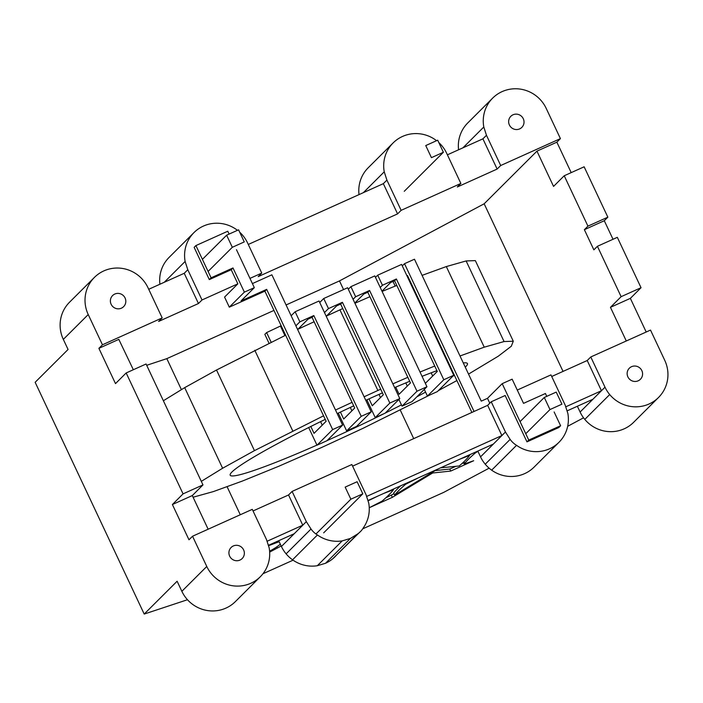 <?xml version="1.0" encoding="UTF-8"?>
<svg xmlns="http://www.w3.org/2000/svg" width="703" height="703" viewBox="0 0 703 703"><rect width="100%" height="100%" fill="white"/><g stroke="black" fill="none" stroke-linecap="round" stroke-linejoin="round"><path stroke-width="1.05" d="M350.859 499.2L345.164 487.109L357.115 481.731L362.81 493.822L350.859 499.2L315.963 533.999M323.661 532.856L362.81 493.822M544.289 397.467L556.231 392.089L561.925 404.181L549.974 409.559L544.289 397.467L520.062 421.624M549.974 409.559L525.756 433.716M404.243 191.313L443.382 152.279L431.44 157.657L425.746 145.565L437.697 140.187L443.382 152.279M202.402 259.354L226.63 235.197L238.581 229.819L244.266 241.911L232.315 247.289L208.097 271.446M226.63 235.197L232.315 247.289M511.309 346.236L498.251 356.219L468.532 374.101M456.888 380.551L438.347 390.631M430.421 394.717L362.827 428.417L321.403 447.591L278.713 466.282L242.421 481.037L213.387 491.582L193.088 497.223M466.124 260.945L446.317 266.569L484.244 347.177L504.06 341.553L466.124 260.945L475.351 260.62L513.287 341.227L511.38 346.043M504.06 341.553L513.287 341.227M446.317 266.569L422.072 275.374M460.008 355.982L484.244 347.177M285.629 335.217L216.515 370.015L184.687 387.643L163.368 400.745M342.748 308.573L326.174 316.174M314.118 321.754L297.58 329.408M369.901 296.71L354.927 303.257M409.673 280.207L409.128 280.427M396.808 285.436L382.089 291.42M385.27 413.056A131.109 10.185 154.8 0 0 389.163 411.114A131.109 10.185 154.8 0 0 401.457 404.875M325.234 419.375A131.109 10.185 154.8 0 0 308.468 427.652A131.109 10.185 154.8 0 0 280.954 441.853A131.109 10.185 154.8 0 0 258.054 454.525A131.109 10.185 154.8 0 0 241.34 464.806A131.109 10.185 154.8 0 0 231.955 471.985A131.109 10.185 154.8 0 0 230.18 475.202A131.109 10.185 154.8 0 0 230.531 475.588A131.109 10.185 154.8 0 0 237.166 475.351A131.109 10.185 154.8 0 0 251.419 471.309A131.109 10.185 154.8 0 0 272.298 463.725A131.109 10.185 154.8 0 0 298.397 453.119A131.109 10.185 154.8 0 0 316.948 445.104M416.844 396.826A131.109 10.185 154.8 0 0 425.57 392.107M420.025 372.028L434.744 366.043M447.064 361.034L447.6 360.815M364.11 396.782L380.683 389.19M392.854 383.864L407.837 377.318M335.507 410.016L352.054 402.362M201.304 481.362L222.614 468.251L254.451 450.632L323.565 415.825M327.071 440.596A131.109 10.185 154.8 0 0 327.932 440.21A131.109 10.185 154.8 0 0 358.89 425.886A131.109 10.185 154.8 0 0 384.383 413.496M353.697 405.859A131.109 10.185 154.8 0 0 338.741 412.881A131.109 10.185 154.8 0 0 337.203 413.61M382.423 392.898A131.109 10.185 154.8 0 0 369.699 398.557A131.109 10.185 154.8 0 0 365.78 400.323M409.7 381.29A131.109 10.185 154.8 0 0 399.234 385.648A131.109 10.185 154.8 0 0 394.62 387.608M436.923 370.683A131.109 10.185 154.8 0 0 425.333 375.042A131.109 10.185 154.8 0 0 422.046 376.325M450.131 366.193A131.109 10.185 154.8 0 0 449.577 366.368M465.272 367.168A131.109 10.185 154.8 0 0 465.676 366.773A131.109 10.185 154.8 0 0 467.451 363.556A131.109 10.185 154.8 0 0 467.1 363.179A131.109 10.185 154.8 0 0 463.277 362.933M452.741 376.281A131.109 10.185 154.8 0 0 454.384 375.217M339.918 309.812L377.854 390.42M184.687 387.643L222.614 468.251M216.515 370.015L254.451 450.632M254.785 350.27L292.72 430.877M187.481 599.729L144.203 614.062L177.121 581.232L181.857 591.311A33.507 32.654 -134.9 0 0 186.559 598.675A33.507 32.654 -134.9 0 0 192.974 604.624A33.507 32.654 -134.9 0 0 200.671 608.745A33.507 32.654 -134.9 0 0 209.116 610.766A33.507 32.654 -134.9 0 0 217.737 610.547A33.507 32.654 -134.9 0 0 225.953 608.095A33.507 32.654 -134.9 0 0 233.203 603.587A33.507 32.654 -134.9 0 0 235.391 601.592L260.303 576.75A33.507 32.654 -134.9 0 1 258.106 578.745A33.507 32.654 -134.9 0 1 250.866 583.253A33.507 32.654 -134.9 0 1 242.649 585.704A33.507 32.654 -134.9 0 1 234.02 585.924A33.507 32.654 -134.9 0 1 225.575 583.903A33.507 32.654 -134.9 0 1 217.886 579.782A33.507 32.654 -134.9 0 1 211.471 573.833A33.507 32.654 -134.9 0 1 206.77 566.469L192.543 536.24L188.984 539.79L172.393 504.526L183.061 493.875L126.171 372.959L146.075 363.996L202.974 484.912L183.061 493.875M262.957 573.745L293.072 560.186M362.704 528.841L443.751 492.355L489.112 468.172M567.673 426.29L583.552 417.819M378.522 495.773L368.012 500.835M269.609 551.231A44.008 3.418 154.8 0 0 273.643 548.867A44.008 3.418 154.8 0 0 278.239 545.809A65.326 5.07 154.8 0 0 280.339 544.184M279.214 541.802A37.672 2.926 154.8 0 0 278.107 542.11L268.484 545.73M281.191 545.994L269.671 552.092M477.943 451.344L475.527 452.794A559.843 43.489 154.8 0 0 474.2 453.936A502.276 39.017 154.8 0 0 464.727 463.382A502.276 39.017 154.8 0 0 464.2 464.077L473.699 460.72L450.728 471.063L432.635 473.005L392.336 497.346L369.356 507.689L382.028 501.16A559.843 43.489 154.8 0 0 383.355 500.018A559.843 43.489 154.8 0 0 392.828 490.571A481.722 37.417 154.8 0 0 393.495 489.675L383.61 493.48M418.074 477.97L405.649 484.253A571.267 44.377 154.8 0 0 404.322 485.395A571.267 44.377 154.8 0 0 394.629 495.053L437.24 469.34M440.482 467.873L459.244 465.966A509.596 39.579 154.8 0 0 468.936 456.309A509.596 39.579 154.8 0 0 469.613 455.412L459.709 459.226M278.107 542.11L277.659 541.178M275.734 542.892L275.409 542.189M646.198 332.018L630.363 298.362L641.039 287.712L621.127 296.675L597.418 246.296L593.859 249.846L584.378 229.688L587.936 226.138L564.228 175.759L584.14 166.796L607.849 217.174L604.29 220.724L613.016 239.275M664.739 360.305L650.512 330.076L590.784 356.966L587.225 360.516L601.443 390.745L580.098 412.037A33.507 32.654 45.1 0 0 584.799 419.401A33.507 32.654 45.1 0 0 591.214 425.35A33.507 32.654 45.1 0 0 598.903 429.471A33.507 32.654 45.1 0 0 607.348 431.493A33.507 32.654 45.1 0 0 615.977 431.273A33.507 32.654 45.1 0 0 624.185 428.821A33.507 32.654 45.1 0 0 631.435 424.313A33.507 32.654 45.1 0 0 633.623 422.318L658.535 397.476A33.507 32.654 45.1 0 0 662.121 393.205A33.507 32.654 45.1 0 0 666.049 385.622A33.507 32.654 45.1 0 0 667.85 377.221A33.507 32.654 45.1 0 0 667.402 368.583A33.507 32.654 45.1 0 0 664.739 360.305M447.398 154.818L482.908 138.834L486.467 135.292L483.805 127.006A33.507 32.654 -134.9 0 1 483.356 118.376A33.507 32.654 -134.9 0 1 485.158 109.976A33.507 32.654 -134.9 0 1 489.077 102.383A33.507 32.654 -134.9 0 1 492.671 98.112A33.507 32.654 -134.9 0 1 494.859 96.126A33.507 32.654 -134.9 0 1 502.109 91.61A33.507 32.654 -134.9 0 1 510.325 89.167A33.507 32.654 -134.9 0 1 518.946 88.938A33.507 32.654 -134.9 0 1 527.391 90.959A33.507 32.654 -134.9 0 1 535.088 95.081A33.507 32.654 -134.9 0 1 541.503 101.03A33.507 32.654 -134.9 0 1 546.205 108.394L560.423 138.623L556.864 142.173L536.951 151.136L553.551 186.409L564.228 175.759M571.196 172.622L556.864 142.173M597.418 246.296L617.331 237.333L641.039 287.712M272.817 550.484L272.404 549.605M475.527 452.794L475.263 452.222M470.492 454.366A502.276 39.017 154.8 0 0 469.542 455.245M393.495 489.675L393.249 489.139M432.635 473.005L432.31 472.311M394.014 493.743L385.771 497.865M392.336 497.346L391.386 495.334M272.843 543.964L272.597 543.454M469.613 455.412L469.367 454.876M458.584 149.792A33.507 32.654 -134.9 0 1 458.444 143.21A33.507 32.654 -134.9 0 1 460.245 134.818A33.507 32.654 -134.9 0 1 464.173 127.225A33.507 32.654 -134.9 0 1 467.759 122.955L492.671 98.112M580.098 412.037L577.374 406.255M565.73 406.826L601.443 390.745L605.002 387.195A33.507 32.654 45.1 0 0 609.703 394.559A33.507 32.654 45.1 0 0 616.118 400.508A33.507 32.654 45.1 0 0 623.807 404.629A33.507 32.654 45.1 0 0 632.261 406.65A33.507 32.654 45.1 0 0 640.881 406.431A33.507 32.654 45.1 0 0 649.097 403.979A33.507 32.654 45.1 0 0 656.338 399.471A33.507 32.654 45.1 0 0 658.535 397.476M609.703 394.559L584.799 419.401M626.285 340.981L610.45 307.325L621.127 296.675M563.041 371.404L484.165 203.782L536.951 151.136M483.805 127.006L462.917 147.841M486.467 135.292L500.694 165.521L497.135 169.063L457.31 186.989L460.869 183.448L446.642 153.219A33.507 32.654 -134.9 0 0 441.941 145.846A33.507 32.654 -134.9 0 0 438.821 142.577M482.908 138.834L497.135 169.063M248.282 244.459L383.346 183.659L386.905 180.109L384.242 171.822A33.507 32.654 -134.9 0 1 383.794 163.193A33.507 32.654 -134.9 0 1 385.596 154.792A33.507 32.654 -134.9 0 1 389.524 147.208A33.507 32.654 -134.9 0 1 393.109 142.937A33.507 32.654 -134.9 0 1 395.306 140.943A33.507 32.654 -134.9 0 1 402.547 136.435A33.507 32.654 -134.9 0 1 410.763 133.983A33.507 32.654 -134.9 0 1 419.392 133.763A33.507 32.654 -134.9 0 1 427.837 135.776A33.507 32.654 -134.9 0 1 435.526 139.906A33.507 32.654 -134.9 0 1 436.581 140.688M359.022 194.608A33.507 32.654 -134.9 0 1 358.89 188.035A33.507 32.654 -134.9 0 1 360.692 179.634A33.507 32.654 -134.9 0 1 364.611 172.042A33.507 32.654 -134.9 0 1 368.205 167.771L393.109 142.937M384.242 171.822L363.354 192.657M386.905 180.109L401.132 210.338L397.573 213.888L258.194 276.631L261.753 273.08L247.526 242.851A33.507 32.654 -134.9 0 0 242.825 235.487A33.507 32.654 -134.9 0 0 239.705 232.21M383.346 183.659L397.573 213.888M630.363 298.362L610.45 307.325M102.453 344.786L162.191 317.897L147.964 287.668A33.507 32.654 -134.9 0 0 143.263 280.304A33.507 32.654 -134.9 0 0 136.848 274.355A33.507 32.654 -134.9 0 0 129.159 270.233A33.507 32.654 -134.9 0 0 120.714 268.212A33.507 32.654 -134.9 0 0 112.085 268.441A33.507 32.654 -134.9 0 0 103.877 270.883A33.507 32.654 -134.9 0 0 96.627 275.4A33.507 32.654 -134.9 0 0 94.439 277.386A33.507 32.654 -134.9 0 0 90.845 281.657A33.507 32.654 -134.9 0 0 86.917 289.249A33.507 32.654 -134.9 0 0 85.116 297.641A33.507 32.654 -134.9 0 0 85.564 306.28A33.507 32.654 -134.9 0 0 88.227 314.557L102.453 344.786L98.895 348.337L115.494 383.61L126.171 372.959M88.227 314.557L63.323 339.4L68.068 349.479L35.15 382.3L144.203 614.062M63.323 339.4A33.507 32.654 -134.9 0 1 60.66 331.122A33.507 32.654 -134.9 0 1 60.212 322.484A33.507 32.654 -134.9 0 1 62.013 314.092A33.507 32.654 -134.9 0 1 65.941 306.499A33.507 32.654 -134.9 0 1 69.527 302.228L94.439 277.386M607.849 217.174L587.936 226.138M604.29 220.724L584.378 229.688M336.948 554.588A33.507 32.654 -134.9 0 1 334.813 556.908A33.507 32.654 -134.9 0 1 332.756 558.762A33.507 32.654 -134.9 0 1 325.515 563.279L317.299 565.722A33.507 32.654 -134.9 0 1 308.67 565.95A33.507 32.654 -134.9 0 1 300.225 563.929A33.507 32.654 -134.9 0 1 292.536 559.808A33.507 32.654 -134.9 0 1 286.121 553.859A33.507 32.654 -134.9 0 1 281.42 546.495L278.696 540.712M357.669 533.928A20.633 20.106 -134.9 0 1 356.017 534.948L350.419 538.436L342.203 540.888A33.507 32.654 -134.9 0 1 333.582 541.108A33.507 32.654 -134.9 0 1 325.137 539.087A33.507 32.654 -134.9 0 1 317.44 534.965A20.633 20.106 -134.9 0 1 311.025 529.016A20.633 20.106 -134.9 0 1 309.961 527.347L306.323 521.652L292.105 491.423L351.843 464.534L366.061 494.763L368.724 503.04A33.507 32.654 -134.9 0 1 369.172 511.679A33.507 32.654 -134.9 0 1 367.37 520.071A33.507 32.654 -134.9 0 1 363.451 527.663A20.633 20.106 -134.9 0 1 360.261 531.776A20.633 20.106 -134.9 0 1 357.669 533.928L332.756 558.762M342.203 540.888L317.299 565.722M605.002 387.195L590.784 356.966M367.924 500.545L493.348 444.076L480.536 456.853L477.812 451.071M317.44 534.965L292.536 559.808M133.342 369.734L118.807 339.373L98.895 348.337M517.267 390.06L550.959 374.892L565.177 405.121L567.848 413.408A33.507 32.654 -134.9 0 1 568.288 422.037A33.507 32.654 -134.9 0 1 566.495 430.438A33.507 32.654 -134.9 0 1 562.567 438.022A33.507 32.654 -134.9 0 1 558.973 442.292A33.507 32.654 -134.9 0 1 556.785 444.287A33.507 32.654 -134.9 0 1 549.535 448.795A33.507 32.654 -134.9 0 1 541.319 451.247A33.507 32.654 -134.9 0 1 532.698 451.467A33.507 32.654 -134.9 0 1 524.253 449.454A33.507 32.654 -134.9 0 1 516.556 445.324A20.633 20.106 -134.9 0 1 510.141 439.384A20.633 20.106 -134.9 0 1 509.077 437.705L505.448 432.011L493.348 444.076M510.141 439.384L485.237 464.217A33.507 32.654 -134.9 0 1 480.536 456.853M505.448 432.011L491.221 401.782L487.662 405.332L501.889 435.561L366.606 496.459M192.543 536.24L252.28 509.35L266.507 539.579L269.17 547.857A33.507 32.654 -134.9 0 1 269.618 556.495A33.507 32.654 -134.9 0 1 267.817 564.896A33.507 32.654 -134.9 0 1 263.889 572.479A33.507 32.654 -134.9 0 1 260.303 576.75M253.036 510.958L288.546 494.974L302.773 525.203L281.42 546.495M267.052 541.275L302.773 525.203L306.323 521.652M268.361 545.361L294.232 533.718M292.105 491.423L288.546 494.974M172.393 504.526L192.306 495.562L202.974 484.912M551.714 376.5L587.225 360.516M558.973 442.292L534.069 467.135A33.507 32.654 -134.9 0 1 531.872 469.129A33.507 32.654 -134.9 0 1 524.631 473.637A33.507 32.654 -134.9 0 1 516.415 476.089A33.507 32.654 -134.9 0 1 507.786 476.309A33.507 32.654 -134.9 0 1 499.341 474.288A33.507 32.654 -134.9 0 1 491.652 470.166A33.507 32.654 -134.9 0 1 485.237 464.217M484.165 203.782L339.487 280.919L343.565 289.574M400.297 410.139L413.707 438.628M146.699 365.305L166.822 358.644L273.959 310.418M286.077 304.961L339.487 280.919M166.822 358.644L181.418 389.647M227.043 486.617L240.285 514.754M567.04 410.904L592.91 399.26M162.191 317.897L158.632 321.447L198.457 303.52L202.016 299.97L237.851 283.836L224.573 297.088L229.31 307.158L244.372 292.14L254.328 287.659L236.463 249.688M491.221 401.782L505.158 395.508L526.969 441.862L558.832 427.521L560.607 425.746L554.122 411.958M546.776 396.351L545.431 393.504L523.533 403.364L512.153 379.181L502.197 383.662L528.753 440.087L560.607 425.746M526.969 441.862L528.753 440.087M241.647 559.026A7.821 7.619 -134.9 0 1 230.276 548.481A7.821 7.619 -134.9 0 1 243.915 555.792A7.821 7.619 -134.9 0 1 241.647 559.026M642.568 374.558A7.821 7.619 -134.9 0 1 632.287 380.956A7.821 7.619 45.1 0 1 635.486 366.07A7.821 7.619 45.1 0 1 637.454 366.544A7.821 7.619 -134.9 0 1 642.568 374.558M464.2 464.077L463.347 462.275M455.852 466.317L449.779 469.05L435.122 470.615M463.602 462.82L461.976 463.558M400.666 485.799A571.267 44.377 154.8 0 0 393.68 493.04L394.629 495.053M450.728 471.063L449.779 469.05M405.649 484.253L405.376 483.682M277.474 548.032L276.885 546.785M516.556 445.324L491.652 470.166M192.306 495.562L208.141 529.218M311.025 529.016L286.121 553.859M352.598 466.142L487.662 405.332M350.419 538.436L325.515 563.279M159.906 284.24A33.507 32.654 -134.9 0 1 159.774 277.667A33.507 32.654 -134.9 0 1 161.567 269.267A33.507 32.654 -134.9 0 1 165.495 261.683A33.507 32.654 -134.9 0 1 169.089 257.412L193.993 232.57A33.507 32.654 -134.9 0 1 196.19 230.575A33.507 32.654 -134.9 0 1 203.431 226.067A33.507 32.654 -134.9 0 1 211.647 223.616A33.507 32.654 -134.9 0 1 220.267 223.396A33.507 32.654 -134.9 0 1 228.721 225.417A33.507 32.654 -134.9 0 1 236.41 229.538A33.507 32.654 -134.9 0 1 237.465 230.32M148.72 289.276L184.23 273.291L187.789 269.741L185.126 261.463L164.238 282.29M185.126 261.463A33.507 32.654 -134.9 0 1 184.678 252.825A33.507 32.654 -134.9 0 1 186.48 244.433A33.507 32.654 -134.9 0 1 190.408 236.841A33.507 32.654 -134.9 0 1 193.993 232.57M229.116 234.081L227.781 231.234L195.917 245.575L194.142 247.351L209.309 279.592L231.217 269.732L237.851 283.836M249.969 278.388L261.753 273.08M187.789 269.741L202.016 299.97M231.217 269.732L232.992 267.957L211.093 277.817L195.917 245.575M209.309 279.592L211.093 277.817M184.23 273.291L198.457 303.52M232.992 267.957L244.372 292.14M560.423 138.623L500.694 165.521M519.649 128.895A7.821 7.619 45.1 0 0 514.93 114.22A7.821 7.619 45.1 0 0 513.014 114.791A7.821 7.619 -134.9 0 0 517.733 129.466A7.821 7.619 -134.9 0 0 519.649 128.895M113.086 295.111A7.821 7.619 -134.9 0 1 124.457 305.656A7.821 7.619 -134.9 0 1 110.819 298.344A7.821 7.619 -134.9 0 1 113.086 295.111M402.301 265.901L404.515 263.695L414.471 259.214L481.256 401.132L487.487 398.329L502.197 383.662M401.132 210.338L460.869 183.448M254.328 287.659L241.05 300.91L266.674 289.372L332.651 429.586L342.607 425.104L271.885 274.811L252.412 283.581M229.31 307.158L264.89 291.147L326.13 421.282L314.03 433.347L310.805 426.484M266.674 289.372L264.89 291.147M408.786 279.689L409.225 279.249M381.975 291.174L390.622 282.544L394.603 280.752L437.284 371.439L425.35 383.346M394.603 280.752L396.387 278.977L443.804 379.743L427.433 396.07L424.296 389.392M432.679 376.026L431.167 372.81M393.012 281.472L395.191 286.095M375.49 277.386L377.704 275.181L401.598 264.425L453.76 375.261L437.389 391.589L427.433 396.07M443.804 379.743L453.76 375.261M407.037 275.98L407.476 275.541L471.889 412.433M354.813 303.011L363.811 294.03L367.801 292.237L410.473 382.924L399.084 394.278L395.727 387.142M356.026 302.773L355.709 302.114M367.801 292.237L369.576 290.462L416.993 391.228L402.046 406.132L398.909 399.462M348.328 289.232L350.894 286.666L374.787 275.91L426.949 386.747L412.002 401.65L402.046 406.132M407.292 386.088L405.798 382.898M416.993 391.228L426.949 386.747M489.789 403.214L487.487 398.329M350.894 286.666L355.639 296.736L369.576 290.462M353.064 299.302L355.639 296.736M404.515 263.695L474.05 411.466M380.226 287.465L382.45 285.251L396.387 278.977M377.704 275.181L382.45 285.251M332.651 429.586L316.991 445.201L326.948 440.719L342.607 425.104M316.991 445.201L308.687 427.538M269.047 343.31L264.838 334.356L266.613 332.581L281.156 325.709M297.914 329.25L308.063 319.127L312.044 317.334L354.716 408.021L343.688 419.023L340.419 412.081M295.893 325.823L299.882 321.833L313.819 315.559L312.044 317.334M291.147 315.744L295.146 311.763L319.039 301.007L371.193 411.844L356.606 426.396L346.649 430.877L338.284 413.1M351.895 410.833L350.305 407.441M300.814 327.906L300.313 326.851M313.819 315.559L361.237 416.325L346.649 430.877M361.237 416.325L371.193 411.844M319.733 302.483L323.731 298.503L347.625 287.747L399.787 398.583L385.191 413.136L375.235 417.617L366.869 399.831M323.731 298.503L328.477 308.582L342.414 302.308L389.831 403.065L399.787 398.583M389.831 403.065L375.235 417.617M271.173 342.273L266.613 332.581M322.246 425.157L320.586 421.642M284.908 335.568L280.559 326.306M326.447 316.051L336.649 305.867L340.63 304.074L342.414 302.308M324.478 312.563L328.477 308.582M299.882 321.833L295.146 311.763M380.49 397.573L378.996 394.409M340.63 304.074L383.311 394.761L372.274 405.763L369.022 398.856M329.408 314.672L328.907 313.6M464.727 463.382L463.936 461.713M206.77 566.469L181.857 591.311M360.208 531.723L334.733 556.829"/></g></svg>

